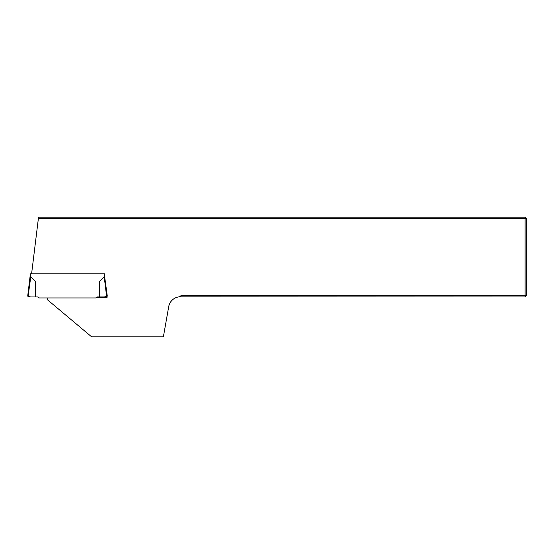 <?xml version="1.0" encoding="UTF-8"?>
<svg xmlns="http://www.w3.org/2000/svg" width="554" height="554" viewBox="0 0 554 554"><rect width="100%" height="100%" fill="white"/><g stroke="black" fill="none" stroke-linecap="round" stroke-linejoin="round"><path stroke-width="0.83" d="M107.012 296.224L107.137 297.249L96.902 297.249M48.108 297.948A1.994 1.994 0 0 0 47.803 300.06L91.645 336.846L163.382 336.846L168.707 306.66A11.966 11.966 0 0 1 179.392 296.819L180.916 295.753L525.102 295.753L525.102 218.352L38.399 218.352L31.592 273.808M104.346 274.507L107.296 296.148L106.894 296.258L106.056 291.82L104.194 276.626L99.415 281.564L99.415 296.951L97.421 296.951L95.69 297.948L39.306 297.948L37.575 296.951L30.678 296.951L27.7 296.148L30.394 273.808L104.602 273.808M38.399 218.352L38.545 217.154L525.102 217.154L525.102 218.352L526.3 218.352L526.3 295.753L525.102 296.951L179.392 296.819M525.102 296.951L525.102 295.753L526.3 295.753M525.102 217.154L526.3 218.352M106.894 296.258L104.318 296.951L99.415 296.951M35.581 296.951L35.581 281.564L30.802 276.626L28.095 296.258M106.056 291.82L106.458 291.736L104.602 276.598L104.2 276.619A14.092 0.402 83 0 0 104.194 276.626A14.092 0.402 -97 0 1 104.2 276.619L104.2 273.808M30.795 273.808L30.795 276.619A14.092 0.402 97 0 1 30.802 276.626M106.901 292.955L106.5 293.045M28.94 291.82L28.538 291.736L28.095 292.955L28.489 293.045M30.795 276.619L30.394 276.598"/></g></svg>
